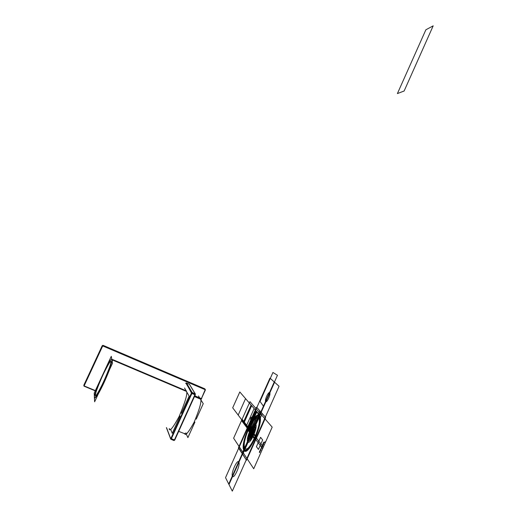 <?xml version="1.0" encoding="UTF-8"?>
<svg xmlns="http://www.w3.org/2000/svg" width="517" height="517" viewBox="0 0 517 517"><rect width="100%" height="100%" fill="white"/><g stroke="black" fill="none" stroke-linecap="round" stroke-linejoin="round"><path stroke-width="0.78" d="M83.877 385.928L95.367 390.6L84.458 386.057L84.29 386.348L83.903 385.327L83.877 385.928L84.29 386.348L83.903 385.327L84.458 386.057L83.877 385.928M83.832 385.268L102.153 345.815L103.206 345.401L204.758 388.79L103.206 345.401L102.153 345.815L83.832 385.268L102.185 346.054L83.903 385.01L102.185 346.054L102.56 346.274L84.006 385.423L102.56 346.274L102.185 346.054L84.006 385.423L84.458 386.057L95.367 390.6L84.109 385.915L102.721 345.925L205.191 389.682L200.958 399.635L205.339 390.102L200.958 399.635L205.268 390.109L204.855 389.54L103.077 346.073L102.56 346.274L103.238 345.653L102.153 345.815L83.832 385.404L102.153 345.815L103.238 345.64L102.185 346.054L102.599 345.395L103.238 345.64L103.077 346.073L102.301 346.144L83.832 385.404M95.251 390.839L84.336 386.296L95.251 390.839M204.738 388.784L204.855 389.54L103.077 346.073L204.855 389.54L204.971 389.114L205.036 390.025L204.958 389.262L103.193 345.795L204.958 389.262L204.758 388.79L103.238 345.64L204.738 388.784M205.146 389.204L103.206 345.401L205.178 389.249M103.193 345.795L204.958 389.262L103.193 345.795M103.238 345.64L204.965 389.101L205.333 390.096L204.971 389.114L205.359 389.514L103.238 345.64L204.965 389.101L205.339 390.102L204.965 389.101L103.238 345.653L102.185 346.054L103.238 345.653M178.688 431.365L185.551 434.054M200.26 398.445L201.688 398.743L194.806 395.822M189.558 384.551L195.161 393.792L189.539 384.389L186.469 382.948L189.332 384.17L186.469 382.948L189.332 384.17L195.381 394.025L189.539 384.389M195.4 394.09L192.143 392.513L186.469 382.948L192.143 392.513L195.161 393.792L192.143 392.513L186.159 382.948L191.82 392.513L195.4 394.09M195.245 394.833L195.161 393.792L195.135 394.154L192.111 392.868L192.143 392.513L191.891 393.476L192.156 392.539L195.174 393.825L195.135 394.154L192.111 392.868L191.891 393.476L192.143 392.513L186.159 382.948L192.143 392.513L191.762 392.539L195.135 394.154L174.416 439.967L195.167 394.852L191.891 393.476L194.915 394.762L191.891 393.476L171.366 438.707L174.675 440.045L195.167 394.852L174.675 440.045L194.915 394.762L174.416 439.967L171.366 438.707L174.416 439.967L174.132 440.458L174.765 440.019L195.245 394.846L191.891 393.476L171.366 438.707L174.765 440.019L195.245 394.846L195.174 393.825L192.156 392.539L195.174 393.825M173.97 440.536L174.416 439.967L174.132 440.458L171.088 439.204L171.366 438.707L170.7 439.049L166.403 427.637L170.7 439.049L171.366 438.707L171.088 439.204L174.132 440.458L170.92 439.276L173.97 440.536M170.7 439.049L166.403 427.637L170.7 439.049M185.719 383.459L185.933 383.168L191.581 392.746L170.933 438.435L191.6 393.334L186.159 382.948L185.713 383.452L185.933 383.168L191.581 392.746L170.933 438.435L171.366 438.707L170.713 438.72L171.075 438.558L170.713 438.72L166.558 427.701L170.752 438.83L191.633 392.83L185.887 383.084M191.6 393.334L171.075 438.558L191.6 393.334L171.075 438.558L191.6 393.334L191.891 393.476L171.366 438.707L191.891 393.476L191.6 393.334M186.159 382.948L191.82 392.513L186.159 382.948M110.806 361.997C111.465 362.566 109.042 369.228 103.529 381.973C97.862 393.334 95.18 397.683 95.49 395.014C95.038 394.038 97.474 387.407 102.812 375.122C108.266 364.149 110.935 359.774 110.806 361.997C111.465 362.566 109.042 369.228 103.529 381.973C97.862 393.334 95.18 397.683 95.49 395.014C95.038 394.038 97.474 387.407 102.812 375.122C108.266 364.149 110.935 359.774 110.806 361.997C110.483 357.415 94.941 390.891 95.49 395.014C95.335 400.849 111.93 365.06 110.806 361.997M94.624 401.806L94.217 393.075L111.278 356.316L112.506 363.231L94.624 401.806M94.417 397.334C93.835 392.545 111.465 354.572 111.879 359.696C113.204 363.096 94.197 404.087 94.417 397.334L94.417 397.334C94.042 400.416 97.099 395.46 103.581 382.477C109.875 367.904 112.641 360.31 111.879 359.696L112.448 359.47L112.202 361.525L112.448 359.47L112.46 359.987L112.448 359.47L111.879 359.696C112.641 360.31 109.875 367.904 103.581 382.477C97.099 395.46 94.042 400.416 94.417 397.334L94.391 397.399C93.816 402.148 104.628 382.153 109.74 367.729L112.015 360.142L112.46 359.987L112.066 360.084L110.748 364.808C108.189 372.544 102.456 385.501 98.269 392.991C95.335 398.116 94.113 398.077 94.391 397.399L94.417 397.334C93.913 396.184 96.692 388.629 102.76 374.663C108.971 362.178 112.008 357.189 111.879 359.696L112.448 359.47L186.391 390.891L112.448 359.47L111.879 359.696C112.008 357.189 108.971 362.178 102.76 374.663C96.692 388.629 93.913 396.184 94.417 397.334M109.565 369.577C105.914 378.916 102.127 387.084 98.204 394.077C102.127 387.084 105.914 378.916 109.565 369.577C105.914 378.916 102.127 387.084 98.204 394.077C102.127 387.084 105.914 378.916 109.565 369.577M111.814 359.328L186.391 390.891L112.448 359.47M169.169 428.78C169.557 432.012 172.859 427.953 179.089 416.599C185.112 402.31 187.619 393.935 186.605 391.479L186.391 390.891L186.605 391.479C187.619 393.935 185.112 402.31 179.089 416.599C172.859 427.953 169.557 432.012 169.169 428.78C169.557 432.012 172.859 427.953 179.089 416.599C185.112 402.31 187.619 393.935 186.605 391.479L186.391 390.891L186.605 391.479L112.46 359.987L186.605 391.479C187.619 393.935 185.112 402.31 179.089 416.599C172.859 427.953 169.557 432.012 169.169 428.78L169.699 428.813L169.169 428.78M170.649 429.272L172.245 433.336L180.065 416.107M181.351 413.277L189.138 396.125L187.128 392.571M186.114 390.774L184.55 388.008M194.638 396.19L200.415 398.646L194.638 396.19L200.415 398.646L200.641 399.195C201.727 401.509 199.543 409.218 194.082 422.324C188.317 432.716 185.183 436.413 184.679 433.408C185.183 436.413 188.317 432.716 194.082 422.324C199.543 409.218 201.727 401.509 200.641 399.195C201.727 401.509 199.543 409.218 194.082 422.324C188.317 432.716 185.183 436.413 184.679 433.408C185.183 436.413 188.317 432.716 194.082 422.324C199.543 409.218 201.727 401.509 200.641 399.195L200.415 398.646L200.641 399.195L200.415 398.646L198.858 398.439L200.415 398.646L194.638 396.19M185.138 433.453L184.679 433.408L185.138 433.453M186.198 433.879L187.904 437.615L194.928 422.079M196.253 419.145L203.246 403.674L201.191 400.332M200.047 398.491L198.476 395.938M186.715 433.556L185.777 432.949M251.689 432.955L251.398 432.574L259.385 414.66L259.689 415.009L251.689 432.955L251.398 432.574L259.385 414.66L259.689 415.009L251.689 432.955L251.398 432.574L259.385 414.66L259.689 415.009L251.689 432.955L251.398 432.574L259.385 414.66L259.689 415.009L251.689 432.955L251.398 432.574L259.385 414.66L259.689 415.009L251.689 432.955L251.398 432.574L259.385 414.66L259.689 415.009L251.689 432.955L251.398 432.574L259.385 414.66L259.689 415.009L251.689 432.955L251.398 432.574L259.385 414.66L259.689 415.009L251.689 432.955L259.721 415.048L251.721 433L248.076 428.173L255.909 410.627L259.721 415.048L251.721 433L248.076 428.173L255.909 410.627L259.721 415.048L251.721 433L248.076 428.173L255.909 410.627L259.721 415.048L251.721 433L248.076 428.173L255.909 410.627L259.721 415.048L251.721 433L248.076 428.173L255.909 410.627L259.721 415.048L251.721 433L248.076 428.173L255.909 410.627L259.721 415.048L251.721 433L248.076 428.173L255.909 410.627L259.721 415.048L251.721 433L248.076 428.173L255.909 410.627L259.721 415.048L251.721 433L253.356 429.33L249.698 424.541L248.166 427.979L251.792 432.845L253.356 429.33L249.724 424.489L248.192 427.914L251.792 432.845L251.346 430.506L249.537 428.128L248.192 427.914L251.792 432.845L248.076 428.173L251.721 432.994L248.076 428.173L251.721 432.994L259.721 415.048L251.721 433L259.773 414.931L251.721 433L248.154 427.998L251.792 432.845L251.365 430.461L249.556 428.082L248.166 427.979L251.792 432.845L252.936 430.267L249.265 425.51L248.147 428.024L251.792 432.839L252.613 430.997L248.955 426.208L248.154 428.005L251.727 432.994L259.721 415.048L251.721 433L251.094 431.068L249.284 428.703L248.147 428.024L251.792 432.845L252.025 432.322L248.347 427.572L248.147 428.024L251.792 432.845L252.613 431.004L248.974 426.163L248.173 427.96L251.792 432.845L248.115 428.089L251.721 432.994L259.721 415.048L251.753 433.039L259.721 415.048L251.747 433.033L259.721 415.048L251.721 433L259.56 414.86L251.566 432.794L244.018 422.796L251.656 405.696L259.553 414.854L251.566 432.794L244.018 422.796L251.656 405.696L259.553 414.854L251.566 432.794L244.018 422.796L251.656 405.696L259.553 414.854L251.566 432.794L244.018 422.796L251.656 405.696L259.553 414.854L251.566 432.794L244.018 422.796L251.656 405.696L259.553 414.854L251.566 432.794L244.018 422.796L251.656 405.696L259.553 414.854L251.566 432.794L244.018 422.796L251.656 405.696L259.553 414.854L251.566 432.794L244.018 422.796L251.656 405.696L259.721 415.048L251.747 433.033L259.721 415.048L251.721 433L252.677 430.855L248.987 426.137L248.173 427.96L251.792 432.845L252.335 431.63L248.677 426.835L248.225 427.85L251.792 432.845L248.108 428.108L250.79 431.76L251.805 432.807L251.96 432.464L248.309 427.649L248.147 428.024L251.818 432.781L248.108 428.102L251.721 433L260.646 412.85L251.721 433L259.721 415.048L251.721 433L259.721 415.048L251.721 433L259.721 415.048L251.721 433L259.721 415.048L251.721 433L259.721 415.048L251.721 433L259.721 415.048L251.721 433L259.721 415.048L251.721 433L252.335 431.63L248.677 426.835L248.225 427.85L251.792 432.845L248.108 428.102L251.721 433L251.43 432.613L260.374 412.547L259.418 414.699L259.683 415.009L251.689 432.955L258.946 416.67L251.689 432.955L251.268 432.399L260.206 412.353L259.25 414.505L259.683 415.009L251.689 432.955L260.639 412.85L251.721 433L251.268 432.399L260.206 412.353L259.25 414.505L259.683 415.009L251.689 432.955L260.639 412.85L251.721 433L251.275 432.412L259.269 414.524L251.301 432.445L232.695 407.81L239.81 391.957L259.282 414.537L251.301 432.445L232.695 407.81L239.81 391.957L259.282 414.537L251.301 432.445L232.695 407.81L239.81 391.957L259.282 414.537L251.301 432.445L232.695 407.81L239.81 391.957L259.282 414.537L251.301 432.445L232.695 407.81L239.81 391.957L259.282 414.537L251.301 432.445L232.695 407.81L239.81 391.957L259.282 414.537L251.301 432.445L232.695 407.81L239.81 391.957L259.282 414.537L251.301 432.445L232.695 407.81L239.81 391.957L259.676 414.996L251.689 432.955L259.708 415.035L251.721 433L251.275 432.412L259.269 414.524L259.676 414.996L251.689 432.955L259.708 415.035L251.721 433L260.646 412.85L251.721 433L251.43 432.613L260.374 412.547L259.418 414.699L259.683 415.009L251.689 432.955L260.723 412.663L251.721 433L251.268 432.399L260.206 412.353L259.25 414.505L259.683 415.009L251.669 432.929L254.241 425.607L257.201 418.964L259.689 415.009L251.689 432.955L260.717 412.669L251.721 433L251.268 432.399L260.206 412.353L259.25 414.505L259.683 415.009L251.669 432.929L253.252 427.83L257.201 418.97L259.689 415.009L251.689 432.955L260.335 413.38L251.643 432.897L253.673 426.732L256.167 421.135L259.689 415.009L251.682 432.942L251.275 432.412L259.269 414.524L257.666 419.533L253.711 428.419L251.32 432.464L259.282 414.537L257.666 419.533L253.711 428.419L251.32 432.464L259.282 414.537L259.676 414.996L251.689 432.955L251.301 432.445L259.237 414.485L259.676 414.996L251.689 432.955L259.708 415.035L251.721 433L251.275 432.412L259.269 414.524L259.676 414.996L251.689 432.955L255.657 424.173L251.682 432.942L251.301 432.445L259.237 414.485L259.676 414.996L251.689 432.955L259.702 415.028L251.643 432.897L253.711 426.641L256.167 421.135L259.689 415.009L251.533 432.735L251.921 433.246L251.294 433.95L251.294 433.382L251.281 433.963L251.915 433.272L252.173 432.496L251.553 433.853L251.294 433.382L251.281 433.963L251.734 433.627L252.154 432.025L251.585 432.606L252.147 432.038L251.908 433.265L251.52 432.755L260.484 412.676L251.514 432.723L260.639 412.85L251.721 433L260.639 412.85L251.721 433L251.469 432.671L260.419 412.598L251.689 432.955L251.268 432.399L260.206 412.353L259.25 414.505L259.683 415.009L251.689 432.955L260.639 412.85L251.721 433L260.458 412.644L251.721 433L251.482 432.684L259.676 414.996L251.689 432.955L251.275 432.412L259.269 414.524L259.676 414.996L251.689 432.955L259.689 415.009L251.721 433L259.702 415.028L251.721 433L251.107 432.186L259.075 414.304L259.689 415.009L251.689 432.955L251.107 432.186L259.075 414.304L259.689 415.009L251.689 432.955L251.107 432.186L259.075 414.304L259.689 415.009L251.689 432.955L251.107 432.186L259.075 414.304L259.689 415.009L251.689 432.955L251.107 432.186L259.075 414.304L259.689 415.009L251.689 432.955L251.107 432.186L259.075 414.304L259.689 415.009L251.689 432.955L251.107 432.186L259.075 414.304L259.689 415.009L251.689 432.955L251.107 432.186L259.075 414.304L259.689 415.009L251.689 432.955M278.928 386.613L232.301 491.131L225.528 477.656L269.809 378.438L270.036 378.173L278.999 386.193L278.928 386.613M265.699 401.631C266.901 403.215 271.108 393.773 269.68 392.707C268.459 391.214 264.323 400.488 265.699 401.631M232.45 476.241C233.975 479.627 240.728 464.46 238.809 461.978C237.225 458.844 230.647 473.578 232.45 476.241M263.302 447.14L242.111 419.229L241.523 420.547L262.636 448.64L263.302 447.14M260.374 414.098L243.32 452.369L243.048 451.948L260.07 413.742L260.374 414.098M233.626 438.196L253.718 468.751L272.188 427.126L249.976 401.651L233.626 438.196M258.448 449.435L256.426 446.675L260.594 437.304L262.655 439.954L258.448 449.435M263.883 442.739L265.473 441.68L263.676 443.056L263.728 442.313L263.353 443.069L263.689 443.844L263.211 443.224L263.877 442.016L263.883 442.739M262.106 446.759L262.662 445.35L261.983 447.47L261.608 447.341L261.919 446.1L262.481 445.299L261.738 446.875L262.029 447.263L262.591 445.66L262.106 446.759M260.394 449.57L260.768 450.43L260.394 449.57M259.851 451.826L260.413 450.417L259.728 452.543L259.36 452.407L259.67 451.154L260.232 450.359L259.489 451.942L259.773 452.33L260.342 450.727L259.851 451.826M260.684 448.918L261.628 448.284L261.292 447.535L261.77 448.174L260.71 449.06L261.04 449.816L260.684 448.918M262.688 444.568L263.308 443.941L263.075 445.072L263.528 444.219L263.024 445.35L262.546 444.723L263.043 443.599L262.688 444.568M274.424 382.574L229.07 484.351L228.818 483.88L274.094 382.276L274.424 382.574M256.102 437.653L248.16 427.191L247.546 428.561L255.463 439.095L256.102 437.653M253.944 428.793L249.937 437.796L249.498 437.201L253.504 428.225L253.944 428.793L249.937 437.796L249.498 437.201L253.504 428.225L253.944 428.793M254.875 425.93C256.968 427.986 250.267 443.037 248.567 440.083C246.59 437.834 253.117 423.21 254.875 425.93M250.642 438.765L254.674 429.717L252.787 427.307L248.8 436.245L250.642 438.765M253.136 433.175L251.262 430.719L250.325 432.826L252.186 435.308L253.136 433.175L251.262 430.719L250.325 432.826L252.186 435.308L253.136 433.175M251.734 432.774L252.878 430.215L249.375 425.704L248.263 428.186L251.734 432.774M248.283 427.714L251.928 432.529L248.283 427.714M249.058 426.092L248.186 428.05L251.23 432.096L252.128 430.073L249.058 426.092M251.075 435.333L252.374 430.642L251.075 435.333M248.231 427.824L251.902 432.6L248.231 427.824M251.585 432.606L252.147 432.038L252.16 432.496L252.154 432.025L251.585 432.606M253.724 428.509C255.043 429.834 250.803 439.347 249.717 437.498C248.451 436.096 252.613 426.751 253.724 428.509M251.727 432.309L251.346 433.168L251.921 432.561L251.727 433.666L252.115 432.813L251.721 433.698L251.333 433.188L251.727 432.309M249.879 430.558L248.076 428.173L255.909 410.627L259.721 415.048L251.721 433L248.076 428.173L255.605 411.306L259.721 415.048L251.721 433L248.076 428.173L255.909 410.627L259.721 415.048L251.721 433L248.076 428.173L251.721 433L252.619 430.978L248.955 426.202L248.076 428.173L251.721 433L252.619 430.978L248.955 426.202L248.076 428.173L255.909 410.627L259.721 415.048L251.721 433L248.076 428.173L255.909 410.627L259.721 415.048L251.721 433L248.076 428.173L255.909 410.627L259.721 415.048L251.721 433L248.076 428.173L255.909 410.627L259.721 415.048L251.721 433L248.076 428.173L255.909 410.627L259.721 415.048L251.721 433L248.076 428.173L255.909 410.627L259.721 415.048L251.721 433L248.076 428.173L255.909 410.627L259.721 415.048L251.721 433L249.879 430.558M251.656 432.916L248.625 428.897L256.438 411.241L259.657 414.97L251.656 432.916L248.638 428.923L256.477 411.293L259.657 414.977L251.663 432.916M248.27 428.438C251.714 420.993 254.836 416.708 257.64 415.571L259.78 410.769L256.639 407.209L256.406 407.474L238.563 447.444L246.525 460.266L265.525 417.846L265.602 417.381L262.255 413.581L260.083 418.44C260.335 423.274 258.746 429.717 255.32 437.763C250.396 447.929 246.667 452.013 244.134 450.029C242.622 445.919 243.998 438.726 248.27 428.438M251.792 432.845L253.046 430.021L249.375 425.265L248.147 428.024L251.792 432.845L253.524 428.948L251.43 427.087L249.847 424.218L248.147 428.024L251.792 432.845L253.524 428.948L251.43 427.087L249.847 424.218L248.147 428.024L251.792 432.845M249.433 425.142L248.199 427.902L251.85 432.716L253.104 429.892L251.52 427.843C254.28 422.299 255.85 418.46 256.232 416.321C255.107 417.555 253.356 421.161 250.978 427.139L249.433 425.142M270.533 390.794L263.586 406.381L260.038 401.425L272.931 372.466L277.448 375.271L270.533 390.794M254.125 408.559L259.605 414.918L257.505 419.261L256.49 418.053L256.258 418.318L252.509 426.79L253.504 428.231L251.611 432.858L246.37 425.918L254.125 408.559L259.605 414.918L255.32 423.513L251.611 432.858L246.37 425.918L254.125 408.559M251.779 417.006L250.739 417.833L250.564 419.733L251.605 418.906L251.779 417.006M250.267 431.075C254.19 421.982 257.35 425.84 253.201 434.959C249.162 444.239 246.176 439.954 250.267 431.075M250.874 438.209L254.545 429.608L252.884 427.481L249.045 435.721L248.929 436.361L250.545 438.578L250.874 438.209L250.545 438.578L248.929 436.361L249.045 435.721L252.554 427.85L252.884 427.481L254.545 429.608L250.874 438.209M252.225 434.803L252.865 433.375L251.223 431.21L250.59 432.626L252.225 434.803L252.865 433.375L251.223 431.21L250.59 432.626L252.225 434.803M251.333 433.614L251.966 432.193L251.333 433.614M250.222 436.367C251.036 437.737 254.202 430.642 253.22 429.64C252.393 428.315 249.272 435.32 250.222 436.367M251.417 433.162L251.734 432.451L252.025 432.839L251.708 433.55L251.734 432.451L252.025 432.839L251.708 433.55L251.417 433.162M253.336 428.851L253.634 429.239L250.105 437.156L249.814 436.762L253.336 428.851L253.634 429.239L250.105 437.156L249.814 436.762L253.336 428.851M251.818 432.787L256.548 422.169L252.8 417.587L251.592 420.302L251.624 423.132L250.002 423.862L248.166 427.966L251.818 432.787L253.685 428.587L253.64 425.678L255.314 424.948L256.548 422.169L252.8 417.587L248.166 427.966L251.818 432.787M252.173 433.595C253.104 430.422 252.807 430.028 251.275 432.412C250.338 435.579 250.635 435.973 252.173 433.595M252.102 433.504C250.803 435.508 250.551 435.178 251.346 432.503C252.639 430.493 252.891 430.823 252.102 433.504M251.947 432.496L248.296 427.688L249.95 430.409L251.947 432.496L248.296 427.688L249.95 430.409L251.947 432.496M256.477 411.293L259.657 414.977L251.643 432.897L248.625 428.897L256.477 411.293M251.617 432.858L248.58 428.845L256.438 411.241L259.657 414.97L251.617 432.858M251.094 405.044L259.547 414.841L251.553 432.774L243.481 422.085L251.094 405.044L259.547 414.841L251.553 432.774L243.481 422.085L251.094 405.044L259.547 414.841L251.553 432.774L243.481 422.085L251.094 405.044L259.547 414.841L251.553 432.774L243.481 422.085L251.094 405.044L259.547 414.841L251.553 432.774L243.481 422.085L251.094 405.044L259.547 414.841L251.553 432.774L243.481 422.085L251.094 405.044L259.547 414.841L251.553 432.774L243.481 422.085L251.094 405.044L259.547 414.841L251.553 432.774L243.481 422.085L251.094 405.044L259.547 414.841L251.553 432.774L243.481 422.085L251.094 405.044L259.547 414.841L251.553 432.774L243.481 422.085L251.094 405.044L259.547 414.841L251.553 432.774L243.481 422.085L251.094 405.044L259.547 414.841L251.553 432.774L243.481 422.085L251.094 405.044L259.547 414.841L251.553 432.774L243.481 422.085L251.094 405.044L259.547 414.841L251.553 432.774L243.481 422.085L251.094 405.044M242.835 453.991L261.156 412.876L260.542 412.172L242.279 453.144L242.835 453.991L261.156 412.876L260.542 412.172L242.279 453.144L242.835 453.991M249.989 432.936L246.964 428.89L248.192 426.137L256.729 437.33L255.443 440.226L252.212 435.909C252.91 431.65 252.173 430.661 249.989 432.936M248.192 426.137L256.729 437.33L255.443 440.226L246.964 428.89L248.192 426.137M265.525 417.846L246.525 460.266L238.473 447.903L256.406 407.474L256.639 407.209L265.602 417.381L265.525 417.846M259.282 416.036C254.965 409.903 239.591 444.323 244.134 450.029C248.128 457.532 264.53 420.657 259.282 416.036M251.721 433L248.076 428.173L255.909 410.627L259.721 415.048L251.721 433L248.076 428.173L255.909 410.627L259.721 415.048L251.721 433L248.38 427.488L255.909 410.627L259.721 415.048L251.721 433L259.721 415.048L255.909 410.627L248.076 428.173L251.721 433L259.721 415.048L255.909 410.627L248.076 428.173L251.721 433L248.076 428.173L255.909 410.627L259.721 415.048L251.721 433L248.076 428.173L255.909 410.627L259.721 415.048L251.721 433L248.076 428.173L255.909 410.627L259.721 415.048L251.721 433L248.076 428.173L255.909 410.627L259.721 415.048L251.721 433L248.076 428.173L255.909 410.627L259.721 415.048L251.721 433L248.076 428.173L255.909 410.627L259.721 415.048L251.721 433L259.721 415.048L255.909 410.627L248.076 428.173L251.721 433L259.721 415.048L255.909 410.627L248.076 428.173L251.721 433L248.076 428.173L255.909 410.627L259.721 415.048L251.721 433L248.076 428.173L255.909 410.627L259.721 415.048L251.721 433M404.139 90.992L433.175 25.85L425.859 29.799L397.392 93.59L404.139 90.992L433.175 25.85L425.859 29.799L397.392 93.59L404.139 90.992M259.437 415.687C264.794 420.392 248.05 458.049 243.979 450.372C239.352 444.542 255.03 409.445 259.437 415.687M258.487 417.814C254.642 412.262 240.832 443.185 244.929 448.239C248.522 454.889 263.153 422.001 258.487 417.814M251.43 432.619L238.188 415.08L245.556 398.626L259.418 414.699L251.43 432.619L238.188 415.08L245.556 398.626L259.418 414.699L251.43 432.619M255.314 437.757C259.721 426.964 261.046 419.726 259.275 416.049C256.606 414.576 252.936 418.705 248.276 428.438C244.005 438.72 242.628 445.912 244.14 450.01C246.674 452 250.402 447.916 255.314 437.757M255.243 437.66C250.428 447.612 246.777 451.612 244.289 449.674C242.803 445.66 244.153 438.61 248.341 428.528C252.916 418.983 256.51 414.938 259.127 416.385C260.859 419.991 259.56 427.087 255.243 437.66M256.878 411.752L259.663 414.983L251.669 432.929L249 429.401L256.878 411.752L259.663 414.983L251.669 432.929L249 429.401L256.878 411.752M255.01 437.356C259.043 427.481 260.258 420.851 258.649 417.458C256.206 416.088 252.839 419.875 248.561 428.813C244.638 438.254 243.378 444.846 244.774 448.594C247.1 450.391 250.512 446.643 255.01 437.356M255.663 424.16C258.3 426.706 249.898 445.589 247.772 441.854C245.323 439.017 253.453 420.799 255.663 424.16M191.762 392.539L192.156 392.539L191.762 392.539L186.107 382.974L191.762 392.539M95.561 394.335C95.639 389.501 110.535 357.389 110.793 362.036C110.535 357.389 95.639 389.501 95.561 394.335M194.463 396.571L200.641 399.195L194.463 396.571"/></g></svg>
